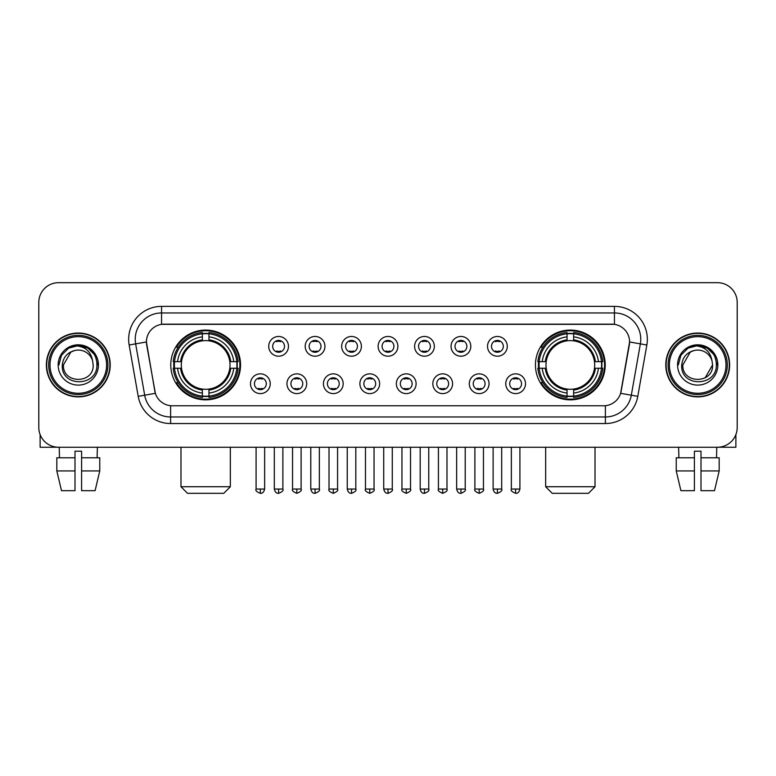 <?xml version="1.0" encoding="UTF-8"?>
<svg xmlns="http://www.w3.org/2000/svg" width="776" height="776" viewBox="0 0 776 776"><rect width="100%" height="100%" fill="white"/><g stroke="black" fill="none" stroke-linecap="round" stroke-linejoin="round"><path stroke-width="1.16" d="M535.45 364.962A34.891 34.891 0 0 0 570.331 399.844A34.891 34.891 0 0 0 605.222 364.962A34.891 34.891 0 0 0 570.331 330.072A34.891 34.891 0 0 0 535.45 364.962M170.778 364.962A34.891 34.891 0 0 0 205.669 399.844A34.891 34.891 0 0 0 240.55 364.962A34.891 34.891 0 0 0 205.669 330.072A34.891 34.891 0 0 0 170.778 364.962M270.242 383.722A9.875 9.875 0 0 1 260.367 393.597A9.875 9.875 0 0 1 250.493 383.722A9.875 9.875 0 0 1 260.367 373.848A9.875 9.875 0 0 1 270.242 383.722M254.441 383.722A5.927 5.927 0 0 0 260.367 389.649A5.927 5.927 0 0 0 266.294 383.722A5.927 5.927 0 0 0 260.367 377.796A5.927 5.927 0 0 0 254.441 383.722M306.704 383.722A9.875 9.875 0 0 1 296.83 393.597A9.875 9.875 0 0 1 286.955 383.722A9.875 9.875 0 0 1 296.83 373.848A9.875 9.875 0 0 1 306.704 383.722M290.913 383.722A5.927 5.927 0 0 0 296.83 389.649A5.927 5.927 0 0 0 302.756 383.722A5.927 5.927 0 0 0 296.83 377.796A5.927 5.927 0 0 0 290.913 383.722M343.176 383.722A9.875 9.875 0 0 1 333.302 393.597A9.875 9.875 0 0 1 323.427 383.722A9.875 9.875 0 0 1 333.302 373.848A9.875 9.875 0 0 1 343.176 383.722M327.375 383.722A5.927 5.927 0 0 0 333.302 389.649A5.927 5.927 0 0 0 339.228 383.722A5.927 5.927 0 0 0 333.302 377.796A5.927 5.927 0 0 0 327.375 383.722M379.639 383.722A9.875 9.875 0 0 1 369.764 393.597A9.875 9.875 0 0 1 359.889 383.722A9.875 9.875 0 0 1 369.764 373.848A9.875 9.875 0 0 1 379.639 383.722M363.847 383.722A5.927 5.927 0 0 0 369.764 389.649A5.927 5.927 0 0 0 375.691 383.722A5.927 5.927 0 0 0 369.764 377.796A5.927 5.927 0 0 0 363.847 383.722M416.111 383.722A9.875 9.875 0 0 1 406.236 393.597A9.875 9.875 0 0 1 396.361 383.722A9.875 9.875 0 0 1 406.236 373.848A9.875 9.875 0 0 1 416.111 383.722M400.309 383.722A5.927 5.927 0 0 0 406.236 389.649A5.927 5.927 0 0 0 412.153 383.722A5.927 5.927 0 0 0 406.236 377.796A5.927 5.927 0 0 0 400.309 383.722M452.573 383.722A9.875 9.875 0 0 1 442.698 393.597A9.875 9.875 0 0 1 432.824 383.722A9.875 9.875 0 0 1 442.698 373.848A9.875 9.875 0 0 1 452.573 383.722M436.772 383.722A5.927 5.927 0 0 0 442.698 389.649A5.927 5.927 0 0 0 448.625 383.722A5.927 5.927 0 0 0 442.698 377.796A5.927 5.927 0 0 0 436.772 383.722M489.045 383.722A9.875 9.875 0 0 1 479.17 393.597A9.875 9.875 0 0 1 469.296 383.722A9.875 9.875 0 0 1 479.17 373.848A9.875 9.875 0 0 1 489.045 383.722M473.244 383.722A5.927 5.927 0 0 0 479.17 389.649A5.927 5.927 0 0 0 485.087 383.722A5.927 5.927 0 0 0 479.17 377.796A5.927 5.927 0 0 0 473.244 383.722M525.507 383.722A9.875 9.875 0 0 1 515.633 393.597A9.875 9.875 0 0 1 505.758 383.722A9.875 9.875 0 0 1 515.633 373.848A9.875 9.875 0 0 1 525.507 383.722M509.706 383.722A5.927 5.927 0 0 0 515.633 389.649A5.927 5.927 0 0 0 521.559 383.722A5.927 5.927 0 0 0 515.633 377.796A5.927 5.927 0 0 0 509.706 383.722M288.468 346.329A9.875 9.875 0 0 1 278.603 356.203A9.875 9.875 0 0 1 268.729 346.329A9.875 9.875 0 0 1 278.603 336.464A9.875 9.875 0 0 1 288.468 346.329M272.677 346.329A5.927 5.927 0 0 0 278.603 352.255A5.927 5.927 0 0 0 284.52 346.329A5.927 5.927 0 0 0 278.603 340.412A5.927 5.927 0 0 0 272.677 346.329M324.94 346.329A9.875 9.875 0 0 1 315.066 356.203A9.875 9.875 0 0 1 305.191 346.329A9.875 9.875 0 0 1 315.066 336.464A9.875 9.875 0 0 1 324.94 346.329M309.139 346.329A5.927 5.927 0 0 0 315.066 352.255A5.927 5.927 0 0 0 320.992 346.329A5.927 5.927 0 0 0 315.066 340.412A5.927 5.927 0 0 0 309.139 346.329M361.403 346.329A9.875 9.875 0 0 1 351.538 356.203A9.875 9.875 0 0 1 341.663 346.329A9.875 9.875 0 0 1 351.538 336.464A9.875 9.875 0 0 1 361.403 346.329M345.611 346.329A5.927 5.927 0 0 0 351.538 352.255A5.927 5.927 0 0 0 357.455 346.329A5.927 5.927 0 0 0 351.538 340.412A5.927 5.927 0 0 0 345.611 346.329M397.875 346.329A9.875 9.875 0 0 1 388 356.203A9.875 9.875 0 0 1 378.125 346.329A9.875 9.875 0 0 1 388 336.464A9.875 9.875 0 0 1 397.875 346.329M382.073 346.329A5.927 5.927 0 0 0 388 352.255A5.927 5.927 0 0 0 393.927 346.329A5.927 5.927 0 0 0 388 340.412A5.927 5.927 0 0 0 382.073 346.329M434.337 346.329A9.875 9.875 0 0 1 424.462 356.203A9.875 9.875 0 0 1 414.597 346.329A9.875 9.875 0 0 1 424.462 336.464A9.875 9.875 0 0 1 434.337 346.329M418.545 346.329A5.927 5.927 0 0 0 424.462 352.255A5.927 5.927 0 0 0 430.389 346.329A5.927 5.927 0 0 0 424.462 340.412A5.927 5.927 0 0 0 418.545 346.329M470.809 346.329A9.875 9.875 0 0 1 460.934 356.203A9.875 9.875 0 0 1 451.06 346.329A9.875 9.875 0 0 1 460.934 336.464A9.875 9.875 0 0 1 470.809 346.329M455.008 346.329A5.927 5.927 0 0 0 460.934 352.255A5.927 5.927 0 0 0 466.861 346.329A5.927 5.927 0 0 0 460.934 340.412A5.927 5.927 0 0 0 455.008 346.329M507.271 346.329A9.875 9.875 0 0 1 497.397 356.203A9.875 9.875 0 0 1 487.532 346.329A9.875 9.875 0 0 1 497.397 336.464A9.875 9.875 0 0 1 507.271 346.329M491.48 346.329A5.927 5.927 0 0 0 497.397 352.255A5.927 5.927 0 0 0 503.323 346.329A5.927 5.927 0 0 0 497.397 340.412A5.927 5.927 0 0 0 491.48 346.329M138.206 396.352L129.155 345.01A32.912 32.912 0 0 1 161.563 306.375L614.437 306.375A32.912 32.912 0 0 1 646.845 345.01L637.794 396.352A32.912 32.912 0 0 1 605.387 423.541L170.613 423.541A32.912 32.912 0 0 1 138.206 396.352L155.365 393.325L146.693 345.01A17.77 17.77 0 0 1 164.192 324.155L611.808 324.155A17.77 17.77 0 0 1 629.307 345.01L621.178 391.085A17.77 17.77 0 0 1 603.679 405.77L172.321 405.77A17.77 17.77 0 0 1 154.822 391.085L146.421 341.964L135.635 343.865A26.326 26.326 0 0 1 161.563 312.961L614.437 312.961A26.326 26.326 0 0 1 640.365 343.865L631.315 395.207A26.326 26.326 0 0 1 605.387 416.964L170.613 416.964A26.326 26.326 0 0 1 144.685 395.207L135.635 343.865A26.326 26.326 0 0 1 135.237 339.287M173.911 368.251A31.923 31.923 0 0 1 173.911 361.674M538.583 368.251A31.923 31.923 0 0 1 538.583 361.674M46.366 364.962A31.923 31.923 0 0 0 78.298 396.885A31.923 31.923 0 0 0 110.221 364.962A31.923 31.923 0 0 0 78.298 333.04A31.923 31.923 0 0 0 46.366 364.962M665.779 364.962A31.923 31.923 0 0 0 697.702 396.885A31.923 31.923 0 0 0 729.634 364.962A31.923 31.923 0 0 0 697.702 333.04A31.923 31.923 0 0 0 665.779 364.962M161.563 306.375L161.563 324.349L614.437 324.349L614.437 306.375M146.421 341.925L146.615 339.287M603.679 405.77L172.321 405.77M646.845 345.01L629.578 341.964L620.635 393.325L637.794 396.352M621.178 391.085L621.072 391.647M154.928 391.647L154.822 391.085M737.2 302.427A19.749 19.749 0 0 0 717.451 282.677L58.549 282.677A19.749 19.749 0 0 0 38.8 302.427L38.8 427.498A19.749 19.749 0 0 0 58.549 447.238L717.451 447.238A19.749 19.749 0 0 0 737.2 427.498L737.2 302.427L737.2 427.498M38.8 302.427L38.8 427.498M717.451 282.677L58.549 282.677M58.549 447.238L717.451 447.238M40.119 434.589L40.119 447.238L116.478 447.238M56.823 457.772L56.823 470.935L61.498 490.684L56.823 470.935L56.823 457.772L75 457.772L75 451.195L81.587 451.195L81.587 457.772L99.764 457.772L99.764 470.935L95.089 490.684L99.764 470.935L81.587 470.935L81.587 457.772L81.587 490.684L95.089 490.684M97.388 447.238L97.097 457.772M75 457.772L75 490.684L61.498 490.684M56.823 470.935L75 470.935M59.209 447.238L59.49 457.772M106.603 364.962A28.305 28.305 0 0 0 78.298 336.658A28.305 28.305 0 0 0 49.994 364.962A28.305 28.305 0 0 0 78.298 393.267A28.305 28.305 0 0 0 106.603 364.962M107.912 364.962A29.624 29.624 0 0 0 78.298 335.339A29.624 29.624 0 0 0 48.675 364.962A29.624 29.624 0 0 0 78.298 394.586A29.624 29.624 0 0 0 107.912 364.962M109.891 364.962A31.593 31.593 0 0 0 78.298 333.37A31.593 31.593 0 0 0 46.696 364.962A31.593 31.593 0 0 0 78.298 396.555A31.593 31.593 0 0 0 109.891 364.962M92.635 361.005L93.168 364.962C94.08 384.149 62.507 384.149 63.419 364.962L70.858 352.081L74.603 350.548C67.231 352.556 63.137 357.358 62.313 364.962C60.732 387.593 97.582 387.011 96.913 364.962C97.029 358.716 94.711 353.555 89.968 349.462C85.651 346.309 80.849 345.077 75.563 345.756C85.292 346.523 90.976 351.606 92.635 361.005L93.168 364.962C94.08 384.149 62.507 384.149 63.419 364.962L70.858 352.081L74.603 350.548L70.858 352.081L63.419 364.962L70.858 352.081L74.603 350.548L70.858 352.081L63.419 364.962L70.858 352.081L74.603 350.548L70.858 352.081L63.419 364.962L70.858 352.081L74.603 350.548A14.88 14.88 0 0 1 92.635 361.005L93.168 364.962C94.08 384.149 62.507 384.149 63.419 364.962C62.507 384.149 94.08 384.149 93.168 364.962C94.08 384.149 62.507 384.149 63.419 364.962C62.507 384.149 94.08 384.149 93.168 364.962C94.08 384.149 62.507 384.149 63.419 364.962M58.151 364.962A20.147 20.147 0 0 0 78.298 385.1A20.147 20.147 0 0 0 98.436 364.962A20.147 20.147 0 0 0 78.298 344.816A20.147 20.147 0 0 0 58.151 364.962M75.563 345.756L68.598 348.162L61.488 355.262L58.898 364.962L61.488 355.262L68.598 348.162L78.298 345.562L87.998 348.162L95.099 355.262L97.698 364.962L95.099 355.262L87.998 348.162L78.298 345.562L68.598 348.162L61.488 355.262L58.898 364.962L61.488 355.262L68.598 348.162L78.298 345.562L87.998 348.162L95.099 355.262L97.698 364.962L95.099 355.262L87.998 348.162L78.298 345.562L68.598 348.162L61.488 355.262L58.898 364.962L61.488 355.262L68.598 348.162L78.298 345.562L87.998 348.162L95.099 355.262L97.698 364.962M223.769 493.323L187.559 493.323L180.983 486.736L230.346 486.736L223.769 493.323M229.793 368.251A24.357 24.357 0 0 0 208.957 340.829L208.957 340.829A24.357 24.357 0 0 0 181.536 368.251A24.357 24.357 0 0 0 229.793 368.251L230.773 368.251L229.793 368.251A24.357 24.357 0 0 1 208.957 389.096L208.957 393.073A28.305 28.305 0 0 0 233.78 368.251L238.145 368.251A32.65 32.65 0 0 1 208.957 397.448L208.957 396.119A31.331 31.331 0 0 0 236.826 368.251M174.571 368.251A31.263 31.263 0 0 1 174.571 361.674M208.957 333.864A31.263 31.263 0 0 0 202.371 333.864M236.758 361.674A31.263 31.263 0 0 1 236.758 368.251M238.145 361.674A32.65 32.65 0 0 0 208.957 332.477L208.957 333.806A31.331 31.331 0 0 1 236.826 361.674L238.145 361.674M173.184 368.251A32.65 32.65 0 0 0 202.371 397.448L202.371 396.119A31.331 31.331 0 0 1 174.503 368.251L173.184 368.251M236.826 361.674L233.78 361.674A28.305 28.305 0 0 0 208.957 336.852L208.957 333.806M208.957 396.119L208.957 393.073M174.503 368.251L177.549 368.251A28.305 28.305 0 0 0 202.371 393.073L202.371 396.119M208.957 336.852L208.957 339.859A25.317 25.317 0 0 1 230.773 361.674L233.78 361.674M233.78 368.251L230.773 368.251A25.317 25.317 0 0 1 208.957 390.066M202.371 393.073L202.371 389.096A24.357 24.357 0 0 1 181.536 368.251L177.549 368.251M229.793 361.674L230.773 361.674M208.957 396.051A31.263 31.263 0 0 1 202.371 396.051M202.371 332.477A32.65 32.65 0 0 0 173.184 361.674L174.503 361.674A31.331 31.331 0 0 1 202.371 333.806L202.371 332.477M202.371 333.806L202.371 336.852A28.305 28.305 0 0 0 177.549 361.674L174.503 361.674M202.371 340.79L202.371 336.852M177.549 361.674L180.566 361.674A25.317 25.317 0 0 1 202.371 339.859M202.371 389.096L202.371 390.066A25.317 25.317 0 0 1 180.566 368.251M178.276 347.192L176.414 347.192A34.231 34.231 0 0 1 239.891 364.962A34.231 34.231 0 0 1 176.414 382.733L178.276 382.733M588.441 493.323L552.231 493.323L545.654 486.736L595.017 486.736L588.441 493.323M594.465 368.251A24.357 24.357 0 0 0 573.629 340.829L573.629 340.829A24.357 24.357 0 0 0 546.207 368.251A24.357 24.357 0 0 0 594.465 368.251L595.434 368.251L594.465 368.251A24.357 24.357 0 0 1 573.629 389.096L573.629 393.073A28.305 28.305 0 0 0 598.451 368.251L602.816 368.251A32.65 32.65 0 0 1 573.629 397.448L573.629 396.119A31.331 31.331 0 0 0 601.497 368.251M539.242 368.251A31.263 31.263 0 0 1 539.242 361.674M573.629 333.864A31.263 31.263 0 0 0 567.043 333.864M601.429 361.674A31.263 31.263 0 0 1 601.429 368.251M602.816 361.674A32.65 32.65 0 0 0 573.629 332.477L573.629 333.806A31.331 31.331 0 0 1 601.497 361.674L602.816 361.674M537.855 368.251A32.65 32.65 0 0 0 567.043 397.448L567.043 396.119A31.331 31.331 0 0 1 539.174 368.251L537.855 368.251M601.497 361.674L598.451 361.674A28.305 28.305 0 0 0 573.629 336.852L573.629 333.806M573.629 396.119L573.629 393.073M539.174 368.251L542.22 368.251A28.305 28.305 0 0 0 567.043 393.073L567.043 396.119M573.629 336.852L573.629 339.859A25.317 25.317 0 0 1 595.434 361.674L598.451 361.674M598.451 368.251L595.434 368.251A25.317 25.317 0 0 1 573.629 390.066M567.043 393.073L567.043 389.096A24.357 24.357 0 0 1 546.207 368.251L542.22 368.251M594.465 361.674L595.434 361.674M573.629 396.051A31.263 31.263 0 0 1 567.043 396.051M567.043 332.477A32.65 32.65 0 0 0 537.855 361.674L539.174 361.674A31.331 31.331 0 0 1 567.043 333.806L567.043 332.477M567.043 333.806L567.043 336.852A28.305 28.305 0 0 0 542.22 361.674L539.174 361.674M567.043 340.79L567.043 336.852M542.22 361.674L545.227 361.674A25.317 25.317 0 0 1 567.043 339.859M567.043 389.096L567.043 390.066A25.317 25.317 0 0 1 545.227 368.251M542.948 347.192L541.085 347.192A34.231 34.231 0 0 1 604.562 364.962A34.231 34.231 0 0 1 541.085 382.733L542.948 382.733M276.625 351.916L276.625 350.985A5.054 5.054 0 0 0 280.572 350.985L280.572 351.916M280.572 340.751L280.572 341.683A5.054 5.054 0 0 0 276.625 341.683L276.625 340.751M313.087 351.916L313.087 350.985A5.054 5.054 0 0 0 317.045 350.985L317.045 351.916M317.045 340.751L317.045 341.683A5.054 5.054 0 0 0 313.087 341.683L313.087 340.751M349.559 351.916L349.559 350.985A5.054 5.054 0 0 0 353.507 350.985L353.507 351.916M353.507 340.751L353.507 341.683A5.054 5.054 0 0 0 349.559 341.683L349.559 340.751M386.021 351.916L386.021 350.985A5.054 5.054 0 0 0 389.979 350.985L389.979 351.916M389.979 340.751L389.979 341.683A5.054 5.054 0 0 0 386.021 341.683L386.021 340.751M422.493 351.916L422.493 350.985A5.054 5.054 0 0 0 426.441 350.985L426.441 351.916M426.441 340.751L426.441 341.683A5.054 5.054 0 0 0 422.493 341.683L422.493 340.751M458.955 351.916L458.955 350.985A5.054 5.054 0 0 0 462.913 350.985L462.913 351.916M462.913 340.751L462.913 341.683A5.054 5.054 0 0 0 458.955 341.683L458.955 340.751M495.428 351.916L495.428 350.985A5.054 5.054 0 0 0 499.375 350.985L499.375 351.916M499.375 340.751L499.375 341.683A5.054 5.054 0 0 0 495.428 341.683L495.428 340.751M258.389 389.31L258.389 388.369A5.054 5.054 0 0 0 262.337 388.369L262.337 389.31M262.337 378.135L262.337 379.076A5.054 5.054 0 0 0 258.389 379.076L258.389 378.135M294.861 389.31L294.861 388.369A5.054 5.054 0 0 0 298.808 388.369L298.808 389.31M298.808 378.135L298.808 379.076A5.054 5.054 0 0 0 294.861 379.076L294.861 378.135M331.323 389.31L331.323 388.369A5.054 5.054 0 0 0 335.271 388.369L335.271 389.31M335.271 378.135L335.271 379.076A5.054 5.054 0 0 0 331.323 379.076L331.323 378.135M367.795 389.31L367.795 388.369A5.054 5.054 0 0 0 371.743 388.369L371.743 389.31M371.743 378.135L371.743 379.076A5.054 5.054 0 0 0 367.795 379.076L367.795 378.135M404.257 389.31L404.257 388.369A5.054 5.054 0 0 0 408.205 388.369L408.205 389.31M408.205 378.135L408.205 379.076A5.054 5.054 0 0 0 404.257 379.076L404.257 378.135M440.729 389.31L440.729 388.369A5.054 5.054 0 0 0 444.677 388.369L444.677 389.31M444.677 378.135L444.677 379.076A5.054 5.054 0 0 0 440.729 379.076L440.729 378.135M477.191 389.31L477.191 388.369A5.054 5.054 0 0 0 481.139 388.369L481.139 389.31M481.139 378.135L481.139 379.076A5.054 5.054 0 0 0 477.191 379.076L477.191 378.135M513.663 389.31L513.663 388.369A5.054 5.054 0 0 0 517.611 388.369L517.611 389.31M517.611 378.135L517.611 379.076A5.054 5.054 0 0 0 513.663 379.076L513.663 378.135M735.881 434.589L735.881 447.238L659.522 447.238M694.413 457.772L694.413 470.935L676.236 470.935L680.911 490.684L676.236 470.935L676.236 457.772L694.413 457.772L694.413 451.195L701 451.195L701 457.772L719.177 457.772L719.177 470.935L714.502 490.684L719.177 470.935L701 470.935L701 457.772M716.791 447.238L716.51 457.772M694.413 470.935L694.413 490.684L680.911 490.684M714.502 490.684L701 490.684L701 470.935M678.612 447.238L678.903 457.772M726.006 364.962A28.305 28.305 0 0 0 697.702 336.658A28.305 28.305 0 0 0 669.397 364.962A28.305 28.305 0 0 0 697.702 393.267A28.305 28.305 0 0 0 726.006 364.962M727.325 364.962A29.624 29.624 0 0 0 697.702 335.339A29.624 29.624 0 0 0 668.087 364.962A29.624 29.624 0 0 0 697.702 394.586A29.624 29.624 0 0 0 727.325 364.962M729.304 364.962A31.593 31.593 0 0 0 697.702 333.37A31.593 31.593 0 0 0 666.109 364.962A31.593 31.593 0 0 0 697.702 396.555A31.593 31.593 0 0 0 729.304 364.962M690.271 352.081L682.832 364.962L690.271 352.081L694.016 350.548L690.271 352.081L682.832 364.962C681.92 384.149 713.493 384.149 712.581 364.962C713.493 384.149 681.92 384.149 682.832 364.962C681.92 384.149 713.493 384.149 712.581 364.962C713.493 384.149 681.92 384.149 682.832 364.962L690.271 352.081L694.016 350.548A14.88 14.88 0 0 1 712.048 361.005L712.581 364.962C713.493 384.149 681.92 384.149 682.832 364.962L690.271 352.081L694.016 350.548C686.644 352.556 682.55 357.358 681.726 364.962C680.135 387.593 716.995 387.011 716.326 364.962C716.442 358.716 714.124 353.555 709.38 349.462C705.054 346.309 700.253 345.077 694.966 345.756C704.695 346.523 710.389 351.606 712.048 361.005L712.581 364.962L705.142 377.844M682.832 364.962L690.271 352.081L694.016 350.548L690.271 352.081L682.832 364.962L690.271 352.081L694.016 350.548M677.564 364.962A20.147 20.147 0 0 0 697.702 385.1A20.147 20.147 0 0 0 717.848 364.962A20.147 20.147 0 0 0 697.702 344.816A20.147 20.147 0 0 0 677.564 364.962M678.302 364.962L680.901 355.262L688.002 348.162L697.702 345.562L707.402 348.162L714.512 355.262L717.102 364.962L714.512 355.262L707.402 348.162L697.702 345.562L688.002 348.162L680.901 355.262L678.302 364.962L680.901 355.262L688.002 348.162L697.702 345.562L707.402 348.162L714.512 355.262L717.102 364.962L714.512 355.262L707.402 348.162L697.702 345.562L688.002 348.162L680.901 355.262L678.302 364.962L680.901 355.262L688.002 348.162L697.702 345.562L707.402 348.162L714.512 355.262L717.102 364.962L714.512 355.262L707.402 348.162L697.702 345.562L688.002 348.162L680.901 355.262L678.302 364.962L680.901 355.262L688.002 348.162L697.702 345.562L707.402 348.162L714.512 355.262L717.102 364.962L714.512 355.262L707.402 348.162L697.702 345.562L688.002 348.162L680.901 355.262L678.302 364.962L680.901 355.262L688.002 348.162L694.966 345.756L688.002 348.162L680.901 355.262L678.302 364.962L680.901 355.262L688.002 348.162L697.702 345.562L707.402 348.162L714.512 355.262L717.102 364.962L714.512 355.262L707.402 348.162L697.702 345.562L688.002 348.162L680.901 355.262L678.302 364.962L680.901 355.262L688.002 348.162L697.702 345.562L707.402 348.162L714.512 355.262L717.102 364.962L714.512 355.262L707.402 348.162M605.387 405.693L605.387 423.541M170.613 423.541L170.613 405.693M129.155 345.01L135.635 343.865M202.371 396.352A31.564 31.564 0 0 0 208.957 396.352M237.058 368.251A31.564 31.564 0 0 0 237.058 361.674M208.957 333.573A31.564 31.564 0 0 0 202.371 333.573M567.043 396.352A31.564 31.564 0 0 0 573.629 396.352M601.72 368.251A31.564 31.564 0 0 0 601.72 361.674M573.629 333.573A31.564 31.564 0 0 0 567.043 333.573M278.603 489.045L274.316 489.045C275.063 492.091 276.498 493.517 278.603 493.323L278.603 489.045L282.881 489.045L282.881 447.238M315.066 489.045L310.788 489.045C311.535 492.091 312.961 493.517 315.066 493.323L315.066 489.045L319.343 489.045L319.343 447.238M351.538 489.045L347.25 489.045C347.997 492.091 349.423 493.517 351.538 493.323L351.538 489.045L355.815 489.045L355.815 447.238M388 489.045L383.722 489.045C384.469 492.091 385.895 493.517 388 493.323L388 489.045L392.278 489.045L392.278 447.238M424.462 489.045L420.185 489.045C420.931 492.091 422.357 493.517 424.462 493.323L424.462 489.045L428.75 489.045L428.75 447.238M460.934 489.045L456.657 489.045C457.404 492.091 458.829 493.517 460.934 493.323L460.934 489.045L465.212 489.045L465.212 447.238M497.397 489.045L493.119 489.045C493.866 492.091 495.292 493.517 497.397 493.323L497.397 489.045L501.684 489.045L501.684 447.238M260.367 489.045L256.09 489.045C255.217 490.413 256.643 491.839 260.367 493.323L260.367 489.045L264.645 489.045L264.645 447.238M296.83 489.045L292.552 489.045C291.689 490.413 293.115 491.839 296.83 493.323L296.83 489.045L301.107 489.045L301.107 447.238M333.302 489.045L329.024 489.045C328.151 490.413 329.577 491.839 333.302 493.323L333.302 489.045L337.579 489.045L337.579 447.238M369.764 489.045L365.486 489.045C364.623 490.413 366.049 491.839 369.764 493.323L369.764 489.045L374.042 489.045L374.042 447.238M406.236 489.045L401.958 489.045C401.085 490.413 402.511 491.839 406.236 493.323L406.236 489.045L410.514 489.045L410.514 447.238M442.698 489.045L438.421 489.045C437.557 490.413 438.983 491.839 442.698 493.323L442.698 489.045L446.976 489.045L446.976 447.238M479.17 489.045L474.893 489.045C474.02 490.413 475.445 491.839 479.17 493.323L479.17 489.045L483.448 489.045L483.448 447.238M515.633 489.045L511.355 489.045C510.492 490.413 511.917 491.839 515.633 493.323L515.633 489.045L519.91 489.045L519.91 447.238M230.346 447.238L230.346 486.736M180.983 447.238L180.983 486.736M595.017 447.238L595.017 486.736M545.654 447.238L545.654 486.736M274.316 489.045L274.316 447.238M282.881 489.045C283.744 490.413 282.319 491.839 278.603 493.323M310.788 489.045L310.788 447.238M319.343 489.045C320.216 490.413 318.79 491.839 315.066 493.323M347.25 489.045L347.25 447.238M355.815 489.045C356.679 490.413 355.253 491.839 351.538 493.323M383.722 489.045L383.722 447.238M392.278 489.045C393.151 490.413 391.725 491.839 388 493.323M420.185 489.045L420.185 447.238M428.75 489.045C429.613 490.413 428.187 491.839 424.462 493.323M456.657 489.045L456.657 447.238M465.212 489.045C466.085 490.413 464.659 491.839 460.934 493.323M493.119 489.045L493.119 447.238M501.684 489.045C502.547 490.413 501.121 491.839 497.397 493.323M256.09 489.045L256.09 447.238M264.645 489.045C263.898 492.091 262.472 493.517 260.367 493.323M292.552 489.045L292.552 447.238M301.107 489.045C301.98 490.413 300.555 491.839 296.83 493.323M329.024 489.045L329.024 447.238M337.579 489.045C338.443 490.413 337.017 491.839 333.302 493.323M365.486 489.045L365.486 447.238M374.042 489.045C374.915 490.413 373.489 491.839 369.764 493.323M401.958 489.045L401.958 447.238M410.514 489.045C411.377 490.413 409.951 491.839 406.236 493.323M438.421 489.045L438.421 447.238M446.976 489.045C447.849 490.413 446.423 491.839 442.698 493.323M474.893 489.045L474.893 447.238M483.448 489.045C484.311 490.413 482.885 491.839 479.17 493.323M511.355 489.045L511.355 447.238M519.91 489.045C519.163 492.091 517.737 493.517 515.633 493.323"/></g></svg>
